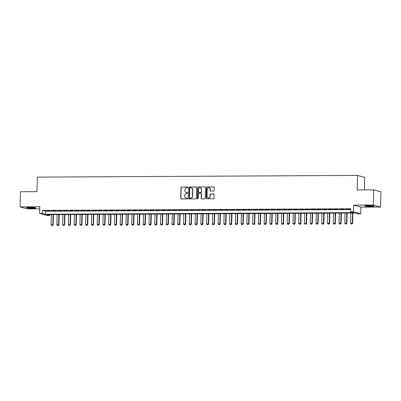 <?xml version="1.0" encoding="UTF-8"?>
<svg xmlns="http://www.w3.org/2000/svg" width="401" height="401" viewBox="0 0 401 401"><rect width="100%" height="100%" fill="white"/><g stroke="black" fill="none" stroke-linecap="round" stroke-linejoin="round"><path stroke-width="0.6" d="M187.939 187.442A0.416 0.396 -74.3 0 0 187.553 187.026L181.548 187.061A0.596 0.561 -74.3 0 0 180.966 187.658L180.706 198.365A0.596 0.561 -74.3 0 0 181.257 198.956L187.262 198.921A0.416 0.396 -74.3 0 0 187.382 198.104A0.416 0.396 -74.3 0 0 187.282 198.089L186.505 198.094A1.91 1.799 -74.3 0 1 184.741 196.199L184.766 195.307A1.91 1.799 -74.3 0 1 186.62 193.397L187.397 193.392A0.416 0.396 -74.3 0 0 187.518 192.575A0.416 0.396 -74.3 0 0 187.417 192.56L186.64 192.565A1.91 1.799 -74.3 0 1 184.876 190.67L184.901 189.778A1.91 1.799 -74.3 0 1 186.756 187.863L187.533 187.863A0.416 0.396 -74.3 0 0 187.939 187.442M187.553 187.026L181.743 187.117A0.596 0.561 -74.3 0 0 181.162 187.713L180.901 198.415A0.596 0.561 -74.3 0 0 181.207 198.951M187.282 198.089L186.505 198.094M187.417 192.56L186.64 192.565M367.953 205.643A4.747 0.411 -178.6 0 0 364.735 205.954A4.747 0.411 -178.6 0 0 371 206.5A4.747 0.411 -178.6 0 0 374.218 206.189A4.747 0.411 -178.6 0 0 367.953 205.643M29.629 207.432A4.747 0.411 -178.6 0 0 26.411 207.743A4.747 0.411 -178.6 0 0 32.676 208.289A4.747 0.411 -178.6 0 0 35.895 207.974A4.747 0.411 -178.6 0 0 29.629 207.432M213.578 191.082A0.596 0.561 -74.3 0 0 214.159 190.485L214.234 187.483A0.596 0.561 -74.3 0 0 213.683 186.891L207.011 186.926A0.596 0.561 -74.3 0 0 206.43 187.523L206.169 198.229A0.596 0.561 -74.3 0 0 206.721 198.821L213.392 198.786A0.596 0.561 -74.3 0 0 213.969 198.184L214.059 194.56A0.596 0.561 -74.3 0 0 213.507 193.969L210.655 193.984A0.596 0.561 -74.3 0 0 210.074 194.58L210.029 196.38A1.599 1.504 -74.3 0 1 208.084 197.924A1.599 1.504 -74.3 0 1 207.006 196.395L207.177 189.347A1.599 1.504 -74.3 0 1 209.121 187.803A1.599 1.504 -74.3 0 1 210.204 189.332L210.174 190.505A0.596 0.561 -74.3 0 0 210.725 191.097L213.578 191.082M350.579 211.798L353.461 211.783L360.694 213.813L357.812 213.828L354.88 213.006L46.792 214.635L49.724 215.457L46.847 215.472L39.609 213.442L42.491 213.427L45.423 214.254L353.512 212.625L350.579 211.798L350.654 208.771L42.566 210.4L42.491 213.427M39.609 213.442L39.774 206.781L20.05 206.886L20.421 191.738L36.977 191.653L37.333 177.112L357.517 175.417L357.161 189.959L373.717 189.868L373.346 205.016L353.622 205.122L353.461 211.783M196.65 187.573A0.596 0.561 -74.3 0 0 196.104 186.981L189.432 187.016A0.596 0.561 -74.3 0 0 188.851 187.618L188.59 198.32A0.596 0.561 -74.3 0 0 189.142 198.911L195.813 198.876A0.596 0.561 -74.3 0 0 196.39 198.279L196.65 187.573M198.219 186.971L204.891 186.936A0.596 0.561 -74.3 0 1 205.442 187.528L205.182 198.234A0.596 0.561 -74.3 0 1 204.6 198.831L201.748 198.846A0.596 0.561 -74.3 0 1 201.197 198.254L201.302 193.914A0.596 0.561 -74.3 0 0 200.751 193.322L198.856 193.332A0.596 0.561 -74.3 0 0 198.279 193.929L198.169 198.45A0.416 0.396 -74.3 0 1 197.658 198.851A0.416 0.396 -74.3 0 1 197.377 198.455L197.643 187.568A0.596 0.561 -74.3 0 1 198.219 186.971L204.891 186.936M373.717 189.868L380.95 191.899L380.579 207.046L373.346 205.016M20.05 206.886L27.283 208.916L39.724 208.846M50.03 210.766L46.571 210.786L50.03 210.766M55.789 210.736L52.331 210.756L55.789 210.736M61.543 210.705L58.09 210.725L61.543 210.705M67.303 210.675L63.849 210.69L67.303 210.675M73.062 210.645L69.609 210.66L73.062 210.645M78.822 210.615L75.368 210.63L78.822 210.615M84.581 210.585L81.127 210.6L84.581 210.585M90.34 210.555L86.882 210.57L90.34 210.555M96.1 210.52L92.641 210.54L96.1 210.52M101.854 210.49L98.4 210.51L101.854 210.49M107.613 210.46L104.16 210.48L107.613 210.46M113.373 210.43L109.919 210.45L113.373 210.43M119.132 210.4L115.678 210.42L119.132 210.4M124.891 210.37L121.438 210.39L124.891 210.37M130.651 210.34L127.192 210.36L130.651 210.34M136.41 210.309L132.952 210.33L136.41 210.309M142.17 210.279L138.711 210.294L142.17 210.279M147.924 210.249L144.47 210.264L147.924 210.249M153.683 210.219L150.23 210.234L153.683 210.219M159.443 210.189L155.989 210.204L159.443 210.189M165.202 210.159L161.748 210.174L165.202 210.159M170.961 210.124L167.508 210.144L170.961 210.124M176.721 210.094L173.262 210.114L176.721 210.094M182.48 210.064L179.021 210.084L182.48 210.064M188.234 210.034L184.781 210.054L188.234 210.034M193.994 210.004L190.54 210.024L193.994 210.004M199.753 209.974L196.3 209.994L199.753 209.974M205.512 209.944L202.059 209.964L205.512 209.944M211.272 209.913L207.818 209.934L211.272 209.913M217.031 209.883L213.573 209.903L217.031 209.883M222.791 209.853L219.332 209.868L222.791 209.853M228.55 209.823L225.091 209.838L228.55 209.823M234.304 209.793L230.851 209.808L234.304 209.793M240.064 209.763L236.61 209.778L240.064 209.763M245.823 209.733L242.369 209.748L245.823 209.733M251.582 209.698L248.129 209.718L251.582 209.698M257.342 209.668L253.888 209.688L257.342 209.668M263.101 209.638L259.642 209.658L263.101 209.638M268.86 209.608L265.402 209.628L268.86 209.608M274.615 209.578L271.161 209.598L274.615 209.578M280.374 209.548L276.921 209.568L280.374 209.548M286.134 209.517L282.68 209.538L286.134 209.517M291.893 209.487L288.439 209.507L291.893 209.487M297.652 209.457L294.199 209.472L297.652 209.457M303.412 209.427L299.953 209.442L303.412 209.427M309.171 209.397L305.712 209.412L309.171 209.397M314.93 209.367L311.472 209.382L314.93 209.367M320.685 209.337L317.231 209.352L320.685 209.337M326.444 209.302L322.99 209.322L326.444 209.302M332.203 209.272L328.75 209.292L332.203 209.272M337.963 209.242L334.509 209.262L337.963 209.242M343.722 209.212L340.269 209.232L343.722 209.212M42.566 210.4L45.498 211.222L350.634 209.608M346.514 209.337L349.968 209.322L346.519 209.197M364.444 189.919L364.75 177.448L357.517 175.417M353.622 205.122L360.855 207.152L380.579 207.046M360.855 207.152L360.694 213.813M49.744 214.62L49.724 215.457M45.498 211.222L45.423 214.254M186.27 192.525A1.91 1.799 -74.3 0 0 186.836 192.62M186.134 198.054A1.91 1.799 -74.3 0 0 186.701 198.149M196.345 187.041A0.596 0.561 -74.3 0 0 196.3 187.036L189.628 187.072A0.596 0.561 -74.3 0 0 189.046 187.673L188.786 198.375A0.596 0.561 -74.3 0 0 189.097 198.911M190.034 187.848A0.416 0.396 -74.3 0 0 189.628 188.264L189.397 197.663A0.416 0.396 -74.3 0 0 189.979 198.129L190.6 198.074A1.91 1.799 -74.3 0 0 192.46 196.159L192.615 189.738A1.91 1.799 -74.3 0 0 190.851 187.843L190.034 187.848M191.417 187.939A1.91 1.799 -74.3 0 1 192.811 189.793L192.655 196.214A1.91 1.799 -74.3 0 1 190.796 198.129L189.979 198.129M200.991 193.377A0.596 0.561 -74.3 0 1 201.497 193.969L201.392 198.31A0.596 0.561 -74.3 0 0 201.698 198.846M198.415 187.026A0.596 0.561 -74.3 0 0 197.838 187.623L197.573 198.505A0.416 0.396 -74.3 0 0 197.758 198.866M201.412 189.407A1.599 1.504 -74.3 0 0 200.33 187.879A1.599 1.504 -74.3 0 0 198.39 189.422L198.325 191.909A0.596 0.561 -74.3 0 0 198.876 192.5L200.771 192.49A0.596 0.561 -74.3 0 0 201.352 191.889L201.608 189.462A1.599 1.504 -74.3 0 0 200.43 187.909M201.608 189.462L201.548 191.944A0.596 0.561 -74.3 0 1 200.966 192.545L199.071 192.555M209.217 187.833A1.599 1.504 -74.3 0 1 210.4 189.387L210.37 190.56A0.596 0.561 -74.3 0 0 210.675 191.097M208.184 197.949A1.599 1.504 -74.3 0 0 210.224 196.435L210.029 196.38M213.748 194.024A0.596 0.561 -74.3 0 0 213.703 194.024L210.851 194.039A0.596 0.561 -74.3 0 0 210.269 194.635L210.224 196.435M213.923 186.946A0.596 0.561 -74.3 0 0 213.878 186.946L207.207 186.981A0.596 0.561 -74.3 0 0 206.625 187.578L206.365 198.284A0.596 0.561 -74.3 0 0 206.675 198.816M51.348 214.61L51.102 224.74L52.832 224.73L53.077 214.605M52.526 225.562L51.659 225.568L52.581 225.578L52.832 224.73L53.183 224.831L53.433 214.6M51.102 224.74L51.659 225.568M52.581 225.578L53.183 224.831M34.576 207.658A4.105 0.356 1.4 0 1 32.486 207.743A4.105 0.356 1.4 0 1 27.749 207.487M27.338 207.523A4.717 0.411 -178.6 0 0 32.681 207.798A4.717 0.411 -178.6 0 0 34.977 207.708M372.895 205.868A4.105 0.356 1.4 0 1 366.78 205.788A4.105 0.356 1.4 0 1 366.068 205.703M365.662 205.733A4.717 0.411 -178.6 0 0 366.379 205.818A4.717 0.411 -178.6 0 0 373.301 205.919M57.107 214.58L56.862 224.71L58.586 224.7L58.837 214.57M58.285 225.532L57.418 225.537L58.34 225.547L58.586 224.7L58.942 224.801L59.188 214.57M56.862 224.71L57.418 225.537M58.34 225.547L58.942 224.801M62.867 214.55L62.621 224.68L64.345 224.67L64.596 214.54M64.04 225.502L63.178 225.507L64.1 225.517L64.345 224.67L64.696 224.771L64.947 214.54M62.621 224.68L63.178 225.507M64.1 225.517L64.696 224.771M68.626 214.52L68.376 224.65L70.105 224.64L70.35 214.51M69.799 225.472L68.937 225.472L69.859 225.487L70.105 224.64L70.456 224.735L70.706 214.51M68.376 224.65L68.937 225.472M69.859 225.487L70.456 224.735M74.385 214.49L74.135 224.62L75.864 224.61L76.11 214.48M75.558 225.442L74.696 225.442L75.619 225.457L75.864 224.61L76.215 224.705L76.466 214.48M74.135 224.62L74.696 225.442M75.619 225.457L76.215 224.705M80.145 214.46L79.894 224.585L81.624 224.58L81.869 214.45M81.318 225.407L80.456 225.412L81.378 225.427L81.624 224.58L81.974 224.675L82.225 214.45M79.894 224.585L80.456 225.412M81.378 225.427L81.974 224.675M85.899 214.43L85.654 224.555L87.383 224.55L87.629 214.42M87.077 225.377L86.215 225.382L87.137 225.397L87.383 224.55L87.734 224.645L87.984 214.42M85.654 224.555L86.215 225.382M87.137 225.397L87.734 224.645M91.659 214.4L91.413 224.525L93.142 224.515L93.388 214.39M92.837 225.347L91.969 225.352L92.897 225.367L93.142 224.515L93.493 224.615L93.744 214.39M91.413 224.525L91.969 225.352M92.897 225.367L93.493 224.615M97.418 214.37L97.172 224.495L98.897 224.485L99.147 214.36M98.596 225.317L97.729 225.322L98.651 225.332L98.897 224.485L99.253 224.585L99.503 214.36M97.172 224.495L97.729 225.322M98.651 225.332L99.253 224.585M103.177 214.34L102.932 224.465L104.656 224.455L104.907 214.329M104.355 225.287L103.488 225.292L104.41 225.302L104.656 224.455L105.012 224.555L105.257 214.324M102.932 224.465L103.488 225.292M104.41 225.302L105.012 224.555M108.937 214.309L108.691 224.435L110.415 224.425L110.666 214.299M110.11 225.257L109.247 225.262L110.17 225.272L110.415 224.425L110.766 224.525L111.017 214.294M108.691 224.435L109.247 225.262M110.17 225.272L110.766 224.525M114.696 214.279L114.445 224.405L116.175 224.395L116.42 214.269M115.869 225.227L115.007 225.232L115.929 225.242L116.175 224.395L116.526 224.495L116.776 214.264M114.445 224.405L115.007 225.232M115.929 225.242L116.526 224.495M120.455 214.244L120.205 224.375L121.934 224.365L122.18 214.239M121.628 225.197L120.766 225.202L121.688 225.212L121.934 224.365L122.285 224.465L122.536 214.234M120.205 224.375L120.766 225.202M121.688 225.212L122.285 224.465M126.21 214.214L125.964 224.344L127.693 224.334L127.939 214.209M127.388 225.167L126.526 225.172L127.448 225.182L127.693 224.334L128.044 224.435L128.295 214.204M125.964 224.344L126.526 225.172M127.448 225.182L128.044 224.435M131.969 214.184L131.723 224.314L133.453 224.304L133.698 214.174M133.147 225.136L132.285 225.141L133.207 225.151L133.453 224.304L133.804 224.405L134.054 214.174M131.723 224.314L132.285 225.141M133.207 225.151L133.804 224.405M137.728 214.154L137.483 224.284L139.207 224.274L139.458 214.144M138.906 225.106L138.039 225.111L138.962 225.121L139.207 224.274L139.563 224.375L139.814 214.144M137.483 224.284L138.039 225.111M138.962 225.121L139.563 224.375M143.488 214.124L143.242 224.254L144.967 224.244L145.217 214.114M144.666 225.076L143.799 225.081L144.721 225.091L144.967 224.244L145.322 224.344L145.568 214.114M143.242 224.254L143.799 225.081M144.721 225.091L145.322 224.344M149.247 214.094L149.002 224.224L150.726 224.214L150.976 214.084M150.42 225.046L149.558 225.046L150.48 225.061L150.726 224.214L151.077 224.309L151.327 214.084M149.002 224.224L149.558 225.046M150.48 225.061L151.077 224.309M155.007 214.064L154.756 224.194L156.485 224.184L156.731 214.054M156.179 225.011L155.317 225.016L156.24 225.031L156.485 224.184L156.836 224.279L157.087 214.054M154.756 224.194L155.317 225.016M156.24 225.031L156.836 224.279M160.766 214.034L160.515 224.159L162.245 224.154L162.49 214.024M161.939 224.981L161.077 224.986L161.999 225.001L162.245 224.154L162.595 224.249L162.846 214.024M160.515 224.159L161.077 224.986M161.999 225.001L162.595 224.249M166.525 214.004L166.275 224.129L168.004 224.124L168.25 213.994M167.698 224.951L166.836 224.956L167.758 224.971L168.004 224.124L168.355 224.219L168.605 213.994M166.275 224.129L166.836 224.956M167.758 224.971L168.355 224.219M172.28 213.974L172.034 224.099L173.763 224.089L174.009 213.964M173.458 224.921L172.595 224.926L173.518 224.941L173.763 224.089L174.114 224.189L174.365 213.964M172.034 224.099L172.595 224.926M173.518 224.941L174.114 224.189M178.039 213.944L177.793 224.069L179.523 224.059L179.768 213.933M179.217 224.891L178.35 224.896L179.277 224.906L179.523 224.059L179.874 224.159L180.124 213.933M177.793 224.069L178.35 224.896M179.277 224.906L179.874 224.159M183.798 213.913L183.553 224.039L185.277 224.029L185.528 213.903M184.976 224.861L184.109 224.866L185.031 224.876L185.277 224.029L185.633 224.129L185.879 213.898M183.553 224.039L184.109 224.866M185.031 224.876L185.633 224.129M189.558 213.883L189.312 224.009L191.036 223.999L191.287 213.873M190.736 224.831L189.868 224.836L190.791 224.846L191.036 223.999L191.387 224.099L191.638 213.868M189.312 224.009L189.868 224.836M190.791 224.846L191.387 224.099M195.317 213.848L195.066 223.979L196.796 223.969L197.046 213.843M196.49 224.801L195.628 224.806L196.55 224.816L196.796 223.969L197.147 224.069L197.397 213.838M195.066 223.979L195.628 224.806M196.55 224.816L197.147 224.069M201.076 213.818L200.826 223.948L202.555 223.938L202.801 213.813M202.249 224.771L201.387 224.776L202.31 224.786L202.555 223.938L202.906 224.039L203.157 213.808M200.826 223.948L201.387 224.776M202.31 224.786L202.906 224.039M206.836 213.788L206.585 223.918L208.314 223.908L208.56 213.783M208.009 224.74L207.147 224.745L208.069 224.755L208.314 223.908L208.665 224.009L208.916 213.778M206.585 223.918L207.147 224.745M208.069 224.755L208.665 224.009M212.59 213.758L212.345 223.888L214.074 223.878L214.319 213.748M213.768 224.71L212.906 224.715L213.828 224.725L214.074 223.878L214.425 223.979L214.675 213.748M212.345 223.888L212.906 224.715M213.828 224.725L214.425 223.979M218.35 213.728L218.104 223.858L219.833 223.848L220.079 213.718M219.527 224.68L218.665 224.685L219.588 224.695L219.833 223.848L220.184 223.948L220.435 213.718M218.104 223.858L218.665 224.685M219.588 224.695L220.184 223.948M224.109 213.698L223.863 223.828L225.588 223.818L225.838 213.688M225.287 224.65L224.42 224.65L225.342 224.665L225.588 223.818L225.943 223.913L226.194 213.688M223.863 223.828L224.42 224.65M225.342 224.665L225.943 223.913M229.868 213.668L229.623 223.798L231.347 223.788L231.598 213.658M231.046 224.62L230.179 224.62L231.101 224.635L231.347 223.788L231.703 223.883L231.948 213.658M229.623 223.798L230.179 224.62M231.101 224.635L231.703 223.883M235.628 213.638L235.382 223.763L237.106 223.758L237.357 213.628M236.801 224.585L235.938 224.59L236.861 224.605L237.106 223.758L237.457 223.853L237.708 213.628M235.382 223.763L235.938 224.59M236.861 224.605L237.457 223.853M241.387 213.608L241.136 223.733L242.866 223.728L243.111 213.598M242.56 224.555L241.698 224.56L242.62 224.575L242.866 223.728L243.217 223.823L243.467 213.598M241.136 223.733L241.698 224.56M242.62 224.575L243.217 223.823M247.146 213.578L246.896 223.703L248.625 223.693L248.871 213.568M248.319 224.525L247.457 224.53L248.379 224.545L248.625 223.693L248.976 223.793L249.227 213.568M246.896 223.703L247.457 224.53M248.379 224.545L248.976 223.793M252.906 213.548L252.655 223.673L254.384 223.663L254.63 213.538M254.079 224.495L253.216 224.5L254.139 224.51L254.384 223.663L254.735 223.763L254.986 213.538M252.655 223.673L253.216 224.5M254.139 224.51L254.735 223.763M258.66 213.517L258.414 223.643L260.144 223.633L260.389 213.507M259.838 224.465L258.976 224.47L259.898 224.48L260.144 223.633L260.495 223.733L260.745 213.502M258.414 223.643L258.976 224.47M259.898 224.48L260.495 223.733M264.419 213.487L264.174 223.613L265.903 223.603L266.149 213.477M265.597 224.435L264.73 224.44L265.652 224.45L265.903 223.603L266.254 223.703L266.505 213.472M264.174 223.613L264.73 224.44M265.652 224.45L266.254 223.703M270.179 213.457L269.933 223.583L271.657 223.573L271.908 213.447M271.357 224.405L270.49 224.41L271.412 224.42L271.657 223.573L272.013 223.673L272.259 213.442M269.933 223.583L270.49 224.41M271.412 224.42L272.013 223.673M275.938 213.422L275.693 223.552L277.417 223.542L277.667 213.417M277.116 224.375L276.249 224.38L277.171 224.39L277.417 223.542L277.768 223.643L278.018 213.412M275.693 223.552L276.249 224.38M277.171 224.39L277.768 223.643M281.697 213.392L281.447 223.522L283.176 223.512L283.427 213.387M282.87 224.344L282.008 224.349L282.931 224.359L283.176 223.512L283.527 223.613L283.778 213.382M281.447 223.522L282.008 224.349M282.931 224.359L283.527 223.613M287.457 213.362L287.206 223.492L288.936 223.482L289.181 213.352M288.63 224.314L287.768 224.319L288.69 224.329L288.936 223.482L289.286 223.583L289.537 213.352M287.206 223.492L287.768 224.319M288.69 224.329L289.286 223.583M293.216 213.332L292.966 223.462L294.695 223.452L294.941 213.322M294.389 224.284L293.527 224.289L294.449 224.299L294.695 223.452L295.046 223.552L295.296 213.322M292.966 223.462L293.527 224.289M294.449 224.299L295.046 223.552M298.971 213.302L298.725 223.432L300.454 223.422L300.7 213.292M300.148 224.254L299.286 224.259L300.209 224.269L300.454 223.422L300.805 223.522L301.056 213.292M298.725 223.432L299.286 224.259M300.209 224.269L300.805 223.522M304.73 213.272L304.484 223.402L306.214 223.392L306.459 213.262M305.908 224.224L305.046 224.224L305.968 224.239L306.214 223.392L306.565 223.487L306.815 213.262M304.484 223.402L305.046 224.224M305.968 224.239L306.565 223.487M310.489 213.242L310.244 223.372L311.968 223.362L312.219 213.232M311.667 224.189L310.8 224.194L311.722 224.209L311.968 223.362L312.324 223.457L312.574 213.232M310.244 223.372L310.8 224.194M311.722 224.209L312.324 223.457M316.249 213.212L316.003 223.337L317.727 223.332L317.978 213.202M317.427 224.159L316.559 224.164L317.482 224.179L317.727 223.332L318.083 223.427L318.329 213.202M316.003 223.337L316.559 224.164M317.482 224.179L318.083 223.427M322.008 213.182L321.762 223.307L323.487 223.302L323.737 213.172M323.181 224.129L322.319 224.134L323.241 224.149L323.487 223.302L323.838 223.397L324.088 213.172M321.762 223.307L322.319 224.134M323.241 224.149L323.838 223.397M327.767 213.152L327.517 223.277L329.246 223.267L329.492 213.142M328.94 224.099L328.078 224.104L329 224.119L329.246 223.267L329.597 223.367L329.848 213.142M327.517 223.277L328.078 224.104M329 224.119L329.597 223.367M333.527 213.121L333.276 223.247L335.005 223.237L335.251 213.111M334.7 224.069L333.838 224.074L334.76 224.084L335.005 223.237L335.356 223.337L335.607 213.111M333.276 223.247L333.838 224.074M334.76 224.084L335.356 223.337M339.286 213.091L339.035 223.217L340.765 223.207L341.01 213.081M340.459 224.039L339.597 224.044L340.519 224.054L340.765 223.207L341.116 223.307L341.366 213.076M339.035 223.217L339.597 224.044M340.519 224.054L341.116 223.307M345.04 213.061L344.795 223.187L346.524 223.177L346.77 213.051M346.218 224.009L345.356 224.014L346.279 224.024L346.524 223.177L346.875 223.277L347.126 213.046M344.795 223.187L345.356 224.014M346.279 224.024L346.875 223.277M350.8 213.026L350.554 223.156L352.284 223.146L352.529 213.021M351.978 223.979L351.111 223.984L352.033 223.994L352.284 223.146L352.634 223.247L352.885 213.016M350.554 223.156L351.111 223.984M352.033 223.994L352.634 223.247"/></g></svg>
